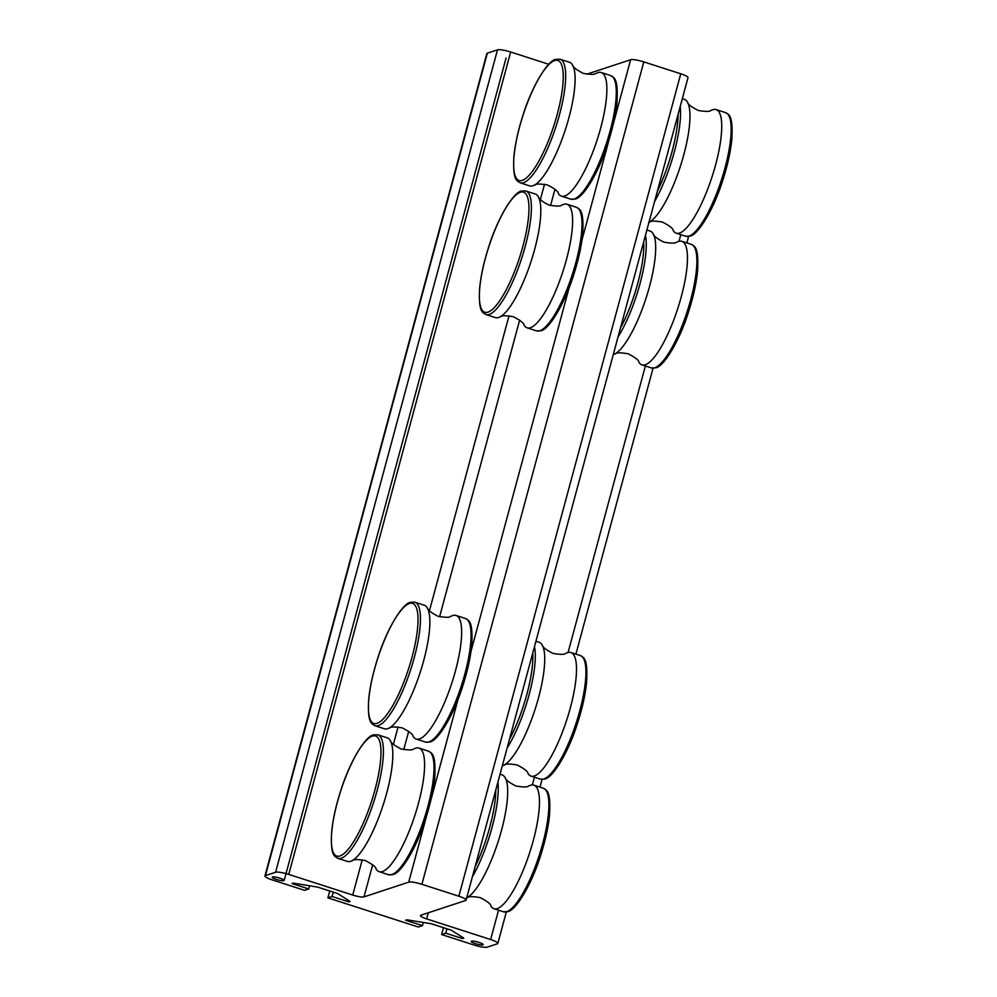 <?xml version="1.0" encoding="UTF-8"?>
<svg xmlns="http://www.w3.org/2000/svg" width="997" height="997" viewBox="0 0 997 997"><rect width="100%" height="100%" fill="white"/><g stroke="black" fill="none" stroke-linecap="round" stroke-linejoin="round"><path stroke-width="1.5" d="M485.938 314.554L495.347 317.594A64.93 16.75 -72.1 0 0 498.65 317.482A64.93 16.75 -72.1 0 0 499.485 317.146L500.943 316.585C501.803 315.463 505.915 315.501 513.268 316.71C520.397 320.398 523.986 323.19 524.036 325.072A64.93 16.75 -72.1 0 0 527.126 327.839A64.93 16.75 -72.1 0 0 530.416 327.726A64.93 16.75 -72.1 0 0 566.421 259.669A64.93 16.75 -72.1 0 0 566.994 204.248A64.93 16.75 -72.1 0 0 563.704 204.36A64.93 16.75 -72.1 0 0 562.869 204.684L561.411 205.257C560.551 206.379 556.438 206.329 549.085 205.133C541.957 201.444 538.368 198.652 538.318 196.77A64.93 16.75 -72.1 0 0 535.227 194.004L525.805 190.963L521.456 191.075C513.517 192.234 497.715 217.67 488.58 247.318C483.869 262.074 480.903 275.546 479.682 287.722C478.186 313.27 483.022 312.397 485.938 314.554A64.93 16.75 -72.1 0 0 489.228 314.441A64.93 16.75 -72.1 0 0 525.232 246.371A64.93 16.75 -72.1 0 0 525.805 190.963M499.485 317.146A64.93 16.75 -72.1 0 0 534.641 249.412A64.93 16.75 -72.1 0 0 538.318 196.77M520.21 182.837L529.631 185.878A64.93 16.75 -72.1 0 0 532.921 185.754A64.93 16.75 -72.1 0 0 533.756 185.43L535.227 184.869C536.137 183.747 540.224 183.784 547.478 184.968C554.606 188.62 558.22 191.412 558.308 193.356A64.93 16.75 -72.1 0 0 561.411 196.122A64.93 16.75 -72.1 0 0 564.701 196.01A64.93 16.75 -72.1 0 0 600.692 127.952A64.93 16.75 -72.1 0 0 601.278 72.532A64.93 16.75 -72.1 0 0 597.988 72.644A64.93 16.75 -72.1 0 0 597.153 72.968L595.683 73.541C594.823 74.663 590.723 74.613 583.37 73.417C576.241 69.728 572.652 66.936 572.602 65.054A64.93 16.75 -72.1 0 0 569.511 62.288L560.09 59.247L555.74 59.359C547.802 60.518 531.999 85.941 522.864 115.602C518.153 130.358 515.187 143.83 513.953 156.006C512.458 181.541 517.306 180.681 520.21 182.837A64.93 16.75 -72.1 0 0 523.512 182.725A64.93 16.75 -72.1 0 0 559.504 114.655A64.93 16.75 -72.1 0 0 560.09 59.247M533.756 185.43A64.93 16.75 -72.1 0 0 568.926 117.696A64.93 16.75 -72.1 0 0 572.602 65.054M648.623 222.493L650.081 221.932C651.004 220.811 655.079 220.848 662.332 222.032C669.473 225.671 673.087 228.475 673.174 230.419A64.93 16.75 -72.1 0 0 676.265 233.186A64.93 16.75 -72.1 0 0 679.555 233.061A64.93 16.75 -72.1 0 0 715.559 165.004A64.93 16.75 -72.1 0 0 716.145 109.595A64.93 16.75 -72.1 0 0 712.843 109.707A64.93 16.75 -72.1 0 0 712.02 110.031L710.549 110.592C709.69 111.714 705.577 111.676 698.224 110.468C691.095 106.779 687.506 103.987 687.456 102.105A64.93 16.75 -72.1 0 0 684.366 99.339L682.322 98.678M648.96 222.331A64.93 16.75 -72.1 0 0 683.792 154.759A64.93 16.75 -72.1 0 0 687.456 102.105M471.531 941.193A6.181 1.109 15.1 0 1 478.286 942.177A6.181 1.109 15.1 0 1 483.184 944.633A6.181 1.109 15.1 0 1 482.897 944.857A6.181 1.109 15.1 0 1 476.142 943.872A6.181 1.109 15.1 0 1 471.245 941.417A6.181 1.109 15.1 0 1 471.531 941.193M272.517 876.986A6.181 1.109 15.1 0 1 279.272 877.971A6.181 1.109 15.1 0 1 284.17 880.426A6.181 1.109 15.1 0 1 283.883 880.65A6.181 1.109 15.1 0 1 277.129 879.666A6.181 1.109 15.1 0 1 272.231 877.21A6.181 1.109 15.1 0 1 272.517 876.986M441.621 934.55L445.759 933.18L462.533 938.588L463.842 938.165L451.379 930.238L431.402 923.795L406.975 919.82L405.679 920.243L422.454 925.652L418.304 927.023L327.888 897.861L332.038 896.49L348.813 901.899L350.121 901.475L337.659 893.549L317.669 887.106L293.255 883.13L291.959 883.554L308.734 888.963L304.584 890.333L272.169 879.877A10.817 1.932 15.1 0 1 264.94 875.989A10.817 1.932 15.1 0 1 265.439 875.603L275.583 872.263A10.817 1.932 15.1 0 1 288.756 874.406L352.726 895.044A9.272 1.658 -164.9 0 0 364.017 896.889L408.72 882.146A10.817 1.932 15.1 0 1 421.905 884.289L458.857 896.216A10.817 1.932 15.1 0 1 466.085 900.104A10.817 1.932 15.1 0 1 465.587 900.49L420.884 915.234A9.272 1.658 -164.9 0 0 420.46 915.57A9.272 1.658 -164.9 0 0 426.654 918.898L490.624 939.535A10.817 1.932 15.1 0 1 497.839 943.411A10.817 1.932 15.1 0 1 497.341 943.81L487.209 947.15A10.817 1.932 15.1 0 1 474.024 945.006L441.621 934.55L443.466 927.684M466.085 900.104L687.992 77.691A10.817 1.932 -164.9 0 0 680.764 73.803L643.8 61.876A10.817 1.932 -164.9 0 0 630.627 59.733L586.722 74.214M548.761 64.282L510.663 51.994A10.817 1.932 -164.9 0 0 497.491 49.85L487.346 53.19A10.817 1.932 -164.9 0 0 486.848 53.589L264.94 875.989M308.734 888.963L309.581 885.785M327.888 897.861L329.745 890.994M332.038 896.49L333.222 892.116M348.813 901.899L349.1 900.827M422.454 925.652L423.314 922.474M445.759 933.18L446.943 928.805M462.533 938.588L462.832 937.516M466.347 898.048L467.805 897.474C468.715 896.365 472.802 896.39 480.055 897.574C487.197 901.226 490.798 904.03 490.898 905.961A64.93 16.75 -72.1 0 0 493.989 908.728A64.93 16.75 -72.1 0 0 497.279 908.616A64.93 16.75 -72.1 0 0 533.283 840.558A64.93 16.75 -72.1 0 0 533.869 785.138A64.93 16.75 -72.1 0 0 530.566 785.262A64.93 16.75 -72.1 0 0 529.731 785.586L528.273 786.147C527.413 787.269 523.3 787.231 515.947 786.022C508.819 782.333 505.23 779.542 505.18 777.66A64.93 16.75 -72.1 0 0 502.089 774.893L500.045 774.233M466.683 897.886A64.93 16.75 -72.1 0 0 501.503 830.302A64.93 16.75 -72.1 0 0 505.18 777.66M337.933 858.392L347.355 861.42A64.93 16.75 -72.1 0 0 350.645 861.308A64.93 16.75 -72.1 0 0 351.48 860.984L352.95 860.423C353.86 859.302 357.948 859.339 365.201 860.523C372.33 864.175 375.944 866.966 376.031 868.91A64.93 16.75 -72.1 0 0 379.122 871.677A64.93 16.75 -72.1 0 0 382.424 871.565A64.93 16.75 -72.1 0 0 418.416 803.495A64.93 16.75 -72.1 0 0 419.002 748.086A64.93 16.75 -72.1 0 0 415.712 748.199A64.93 16.75 -72.1 0 0 414.877 748.523L413.406 749.083C412.546 750.205 408.446 750.168 401.093 748.959C393.965 745.27 390.375 742.491 390.326 740.597A64.93 16.75 -72.1 0 0 387.235 737.83L377.813 734.789L373.464 734.914C365.525 736.073 349.723 761.496 340.588 791.157C335.877 805.912 332.898 819.384 331.677 831.56C330.181 857.096 335.029 856.236 337.933 858.392A64.93 16.75 -72.1 0 0 341.236 858.267A64.93 16.75 -72.1 0 0 377.227 790.21A64.93 16.75 -72.1 0 0 377.813 734.789M351.48 860.984A64.93 16.75 -72.1 0 0 386.649 793.251A64.93 16.75 -72.1 0 0 390.326 740.597M502.314 765.808A64.93 16.75 -72.1 0 0 502.55 765.733A64.93 16.75 -72.1 0 0 503.385 765.409L504.856 764.849C505.716 763.727 509.816 763.764 517.169 764.973C524.31 768.662 527.899 771.454 527.936 773.336A64.93 16.75 -72.1 0 0 531.04 776.102A64.93 16.75 -72.1 0 0 534.33 775.99A64.93 16.75 -72.1 0 0 570.321 707.932A64.93 16.75 -72.1 0 0 570.907 652.512A64.93 16.75 -72.1 0 0 567.617 652.624A64.93 16.75 -72.1 0 0 566.782 652.948L565.311 653.521C564.402 654.63 560.326 654.605 553.061 653.421C545.932 649.77 542.318 646.966 542.231 645.034A64.93 16.75 -72.1 0 0 539.14 642.267L535.937 641.233M503.385 765.409A64.93 16.75 -72.1 0 0 538.554 697.676A64.93 16.75 -72.1 0 0 542.231 645.034M374.984 725.754L384.406 728.795A64.93 16.75 -72.1 0 0 387.696 728.682A64.93 16.75 -72.1 0 0 388.531 728.358L389.989 727.785C390.849 726.676 394.962 726.713 402.314 727.91C409.443 731.611 413.032 734.39 413.082 736.284A64.93 16.75 -72.1 0 0 416.173 739.051A64.93 16.75 -72.1 0 0 419.463 738.927A64.93 16.75 -72.1 0 0 455.467 670.869A64.93 16.75 -72.1 0 0 456.053 615.461A64.93 16.75 -72.1 0 0 452.75 615.573A64.93 16.75 -72.1 0 0 451.915 615.897L450.457 616.458C449.597 617.579 445.485 617.542 438.132 616.333C431.003 612.644 427.414 609.852 427.364 607.971A64.93 16.75 -72.1 0 0 424.273 605.204L414.852 602.163L410.502 602.288C402.564 603.447 386.774 628.87 377.626 658.519C372.915 673.287 369.949 686.759 368.728 698.922C367.232 724.47 372.068 723.61 374.984 725.754A64.93 16.75 -72.1 0 0 378.274 725.642A64.93 16.75 -72.1 0 0 414.278 657.584A64.93 16.75 -72.1 0 0 414.852 602.163M388.531 728.358A64.93 16.75 -72.1 0 0 423.688 660.612A64.93 16.75 -72.1 0 0 427.364 607.971M613.267 354.608A64.93 16.75 -72.1 0 0 613.504 354.533A64.93 16.75 -72.1 0 0 614.339 354.209L615.81 353.648C616.669 352.527 620.77 352.564 628.122 353.773C635.251 357.462 638.84 360.241 638.89 362.135A64.93 16.75 -72.1 0 0 641.981 364.902A64.93 16.75 -72.1 0 0 645.283 364.79A64.93 16.75 -72.1 0 0 681.275 296.72A64.93 16.75 -72.1 0 0 681.861 241.311A64.93 16.75 -72.1 0 0 678.571 241.424A64.93 16.75 -72.1 0 0 677.736 241.748L676.265 242.308C675.355 243.43 671.268 243.393 664.014 242.209C656.886 238.557 653.272 235.766 653.185 233.821A64.93 16.75 -72.1 0 0 650.094 231.055L646.891 230.02M614.339 354.209A64.93 16.75 -72.1 0 0 649.508 286.475A64.93 16.75 -72.1 0 0 653.185 233.821M536.548 330.879L540.897 330.767C548.836 329.608 564.626 304.172 573.774 274.524C578.484 259.756 581.45 246.296 582.672 234.121C584.167 208.572 579.332 209.445 576.416 207.289A64.93 16.75 107.9 0 1 575.83 262.697A64.93 16.75 107.9 0 1 539.838 330.767A64.93 16.75 107.9 0 1 536.548 330.879L527.126 327.839M487.994 312.123A63.073 16.276 107.9 0 1 485.365 258.41A63.073 16.276 107.9 0 1 520.334 192.284A63.073 16.276 107.9 0 1 522.964 246.01A63.073 16.276 107.9 0 1 487.994 312.123M522.278 180.407A63.073 16.276 107.9 0 1 519.649 126.694A63.073 16.276 107.9 0 1 554.619 60.568A63.073 16.276 107.9 0 1 557.248 114.294A63.073 16.276 107.9 0 1 522.278 180.407M570.82 199.163L575.169 199.051C583.12 197.88 598.91 172.456 608.058 142.808C612.769 128.04 615.735 114.58 616.956 102.404C618.452 76.856 613.604 77.729 610.7 75.573A64.93 16.75 107.9 0 1 610.114 130.981A64.93 16.75 107.9 0 1 574.122 199.051A64.93 16.75 107.9 0 1 570.82 199.163L561.411 196.122M685.687 236.227L690.036 236.102C697.975 234.943 713.777 209.52 722.912 179.859C727.623 165.103 730.589 151.631 731.823 139.455C733.306 113.92 728.471 114.78 725.554 112.624A64.93 16.75 107.9 0 1 724.981 168.044A64.93 16.75 107.9 0 1 688.977 236.102A64.93 16.75 107.9 0 1 685.687 236.227L676.265 233.186M654.605 201.431A64.93 16.75 -72.1 0 0 674.371 151.718A64.93 16.75 -72.1 0 0 680.191 106.604M678.097 114.331A63.073 16.276 107.9 0 1 672.115 151.345A63.073 16.276 107.9 0 1 657.347 191.262M680.814 234.644L679.019 241.286M645.371 365.986L568.066 652.499M534.417 777.199L532.336 784.926M498.537 910.199L490.624 939.535M421.905 884.289L643.8 61.876M630.627 59.733L613.205 124.326M609.229 139.069L581.949 240.127M569.15 287.597L471.008 651.328M458.196 698.797L430.928 799.881M426.94 814.611L408.72 882.146M364.017 896.889L372.679 864.823M403.748 749.644L408.695 731.324M439.602 616.757L519.649 320.112M550.556 205.556L554.955 189.268M680.764 73.803L458.857 896.216M288.756 874.406L510.663 51.994M497.491 49.85L275.583 872.263M265.439 875.603L487.346 53.19M544.512 184.246L540.386 199.562M509.018 315.8L429.433 610.775M398.065 727L393.379 744.41M362.235 859.8L352.726 895.044M426.654 918.898L428.299 912.791M503.41 911.769L507.76 911.657C515.698 910.498 531.488 885.074 540.636 855.414C545.347 840.658 548.313 827.186 549.534 815.01C551.029 789.474 546.194 790.334 543.278 788.178A64.93 16.75 107.9 0 1 542.704 843.599A64.93 16.75 107.9 0 1 506.7 911.657A64.93 16.75 107.9 0 1 503.41 911.769L493.989 908.728M472.329 876.974A64.93 16.75 -72.1 0 0 492.094 827.261A64.93 16.75 -72.1 0 0 497.914 782.159M495.821 789.873A63.073 16.276 107.9 0 1 489.839 826.899A63.073 16.276 107.9 0 1 475.071 866.817M340.002 855.962A63.073 16.276 107.9 0 1 337.372 802.236A63.073 16.276 107.9 0 1 372.342 736.122A63.073 16.276 107.9 0 1 374.972 789.836A63.073 16.276 107.9 0 1 340.002 855.962M388.543 874.718L392.893 874.593C400.831 873.434 416.634 848.011 425.769 818.363C430.48 803.594 433.458 790.123 434.68 777.959C436.175 752.411 431.327 753.271 428.423 751.127A64.93 16.75 107.9 0 1 427.838 806.536A64.93 16.75 107.9 0 1 391.833 874.593A64.93 16.75 107.9 0 1 388.543 874.718L379.122 871.677M540.449 779.143L544.798 779.031C552.749 777.859 568.539 752.436 577.674 722.788C582.398 708.02 585.364 694.56 586.585 682.384C588.08 656.836 583.233 657.708 580.329 655.552A64.93 16.75 107.9 0 1 579.743 710.961A64.93 16.75 107.9 0 1 543.751 779.031A64.93 16.75 107.9 0 1 540.449 779.143L531.04 776.102M507.087 748.149A64.93 16.75 -72.1 0 0 529.133 694.635A64.93 16.75 -72.1 0 0 534.479 646.642M532.759 652.985A63.073 16.276 107.9 0 1 526.877 694.273A63.073 16.276 107.9 0 1 509.455 739.363M425.594 742.092L429.944 741.967C437.882 740.808 453.685 715.385 462.82 685.724C467.531 670.969 470.497 657.497 471.718 645.321C473.214 619.785 468.378 620.645 465.462 618.489A64.93 16.75 107.9 0 1 464.889 673.91A64.93 16.75 107.9 0 1 428.884 741.967A64.93 16.75 107.9 0 1 425.594 742.092L416.173 739.051M377.053 723.336A63.073 16.276 107.9 0 1 374.411 669.61A63.073 16.276 107.9 0 1 409.381 603.497A63.073 16.276 107.9 0 1 412.023 657.21A63.073 16.276 107.9 0 1 377.053 723.336M651.402 367.943L655.752 367.818C663.69 366.659 679.493 341.236 688.628 311.587C693.339 296.819 696.317 283.347 697.539 271.172C699.034 245.636 694.186 246.496 691.282 244.34A64.93 16.75 107.9 0 1 690.697 299.761A64.93 16.75 107.9 0 1 654.693 367.818A64.93 16.75 107.9 0 1 651.402 367.943L641.981 364.902M618.04 336.949A64.93 16.75 -72.1 0 0 640.086 283.435A64.93 16.75 -72.1 0 0 645.42 235.429M643.713 241.773A63.073 16.276 107.9 0 1 637.831 283.061A63.073 16.276 107.9 0 1 620.408 328.15M576.416 207.289L566.994 204.248M610.7 75.573L601.278 72.532M725.554 112.624L716.145 109.595M284.17 880.426L506.077 58.013M688.591 236.451L686.846 242.919M653.035 368.229L575.905 654.119M542.081 779.43L540.013 787.119M506.314 911.993L497.839 943.411M543.278 788.178L533.869 785.138M428.423 751.127L419.002 748.086M580.329 655.552L570.907 652.512M465.462 618.489L456.053 615.461M691.282 244.34L681.861 241.311"/></g></svg>
